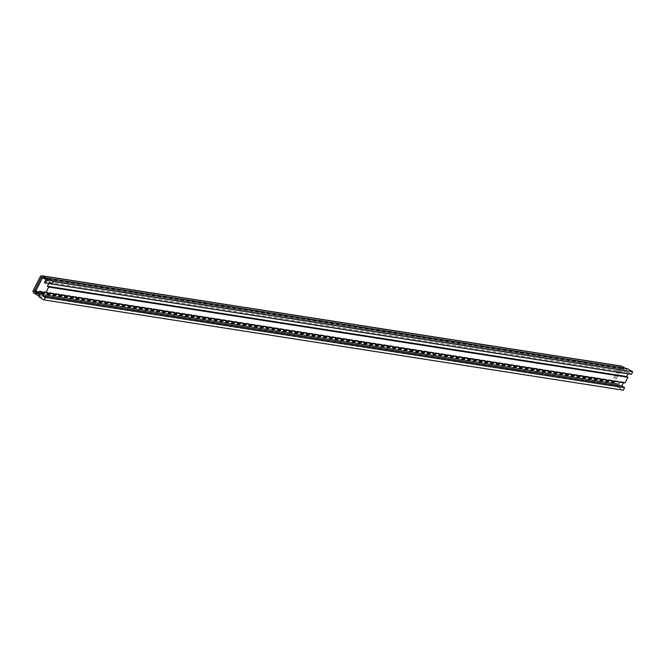 <?xml version="1.0" encoding="UTF-8"?>
<svg xmlns="http://www.w3.org/2000/svg" width="666" height="666" viewBox="0 0 666 666"><rect width="100%" height="100%" fill="white"/><g stroke="black" fill="none" stroke-linecap="round" stroke-linejoin="round"><path stroke-width="0.5" stroke-dasharray="3.33 2.5" d="M35.489 291.65L614.726 381.909L614.959 382.85L617.149 384.14L618.015 383.857L619.263 381.41L620.354 382.059L617.865 386.954L623.343 390.193M35.731 292.59L614.959 382.85M621.353 366.067A2.081 1.89 -81.1 0 0 619.388 367.149L612.529 380.611A2.081 1.89 -81.1 0 0 613.236 383.425L616.533 385.364A2.081 1.89 -81.1 0 0 619.105 384.507L620.354 382.059L41.126 291.8L620.354 382.059L619.263 381.41L40.027 291.15L619.263 381.41L618.015 383.857L38.786 293.598L618.015 383.857A0.691 0.633 98.9 0 1 617.149 384.14L38.345 293.947L617.149 384.14L613.861 382.201A0.691 0.633 98.9 0 1 613.627 381.26L620.487 367.798A0.691 0.633 98.9 0 1 621.345 367.507L624.633 369.455L622.444 368.156L621.586 368.448L614.726 381.909M38.628 296.695L617.865 386.954M623.468 382.675L623.734 382.142L625.049 382.925M44.505 291.883L623.734 382.142M627.988 373.809L628.571 372.66L631.418 374.342M49.342 282.401L628.571 372.66M627.214 368.589L624.725 373.484L623.626 372.843L624.875 370.388L624.633 369.455A0.691 0.633 98.9 0 1 624.875 370.388L623.626 372.843L624.725 373.484L625.973 371.037A2.081 1.89 -81.1 0 0 625.374 368.306M45.496 283.225L624.725 373.484L45.496 283.225M44.397 282.584L623.626 372.843L44.397 282.584M45.646 280.136L624.875 370.388L45.646 280.136M45.405 279.196L624.633 369.455L45.405 279.196M43.215 277.897L622.444 368.156M42.358 278.188L621.586 368.448M46.737 280.777L625.973 371.037M40.16 276.889L619.388 367.149M33.3 290.351L612.529 380.611M34.008 293.165L613.236 383.425M37.296 295.105L616.533 385.364M39.877 294.247L619.105 384.507M35.606 292.091L613.861 382.201M35.723 291.209L613.627 381.26M43.082 277.822L620.487 367.798M42.116 277.247L621.345 367.507M39.219 295.538L617.141 385.589M38.128 293.956L617.357 384.215M41.916 277.181L621.145 367.432"/><path stroke-width="1" d="M44.114 299.933L45.396 297.427L42.541 295.737L44.505 291.883L45.821 292.665L48.693 287.029L47.378 286.255L49.342 282.401L52.189 284.082L53.471 281.576L47.985 278.33L45.496 283.225L44.397 282.584L45.646 280.136L45.405 279.196L43.215 277.897L42.358 278.188L35.489 291.65L35.731 292.59L38.345 293.947L40.027 291.15L41.126 291.8L38.628 296.695L44.114 299.933L623.343 390.193L624.625 387.687L621.769 385.997L623.468 382.675M45.396 297.427L624.625 387.687M42.541 295.737L621.769 385.997M45.821 292.665L625.049 382.925L627.921 377.289L626.606 376.515L627.988 373.809M48.693 287.029L627.921 377.289M47.378 286.255L626.606 376.515M52.189 284.082L631.418 374.342L632.7 371.836L627.214 368.589L47.985 278.33M53.471 281.576L632.7 371.836M625.374 368.306A2.081 1.89 -81.1 0 0 625.257 368.231L621.969 366.283A2.081 1.89 -81.1 0 0 621.353 366.067L42.125 275.807A2.081 1.89 98.9 0 1 42.741 276.024L621.969 366.283M42.741 276.024L46.029 277.972A2.081 1.89 98.9 0 1 46.737 280.777L45.496 283.225L44.397 282.584L45.646 280.136A0.691 0.633 98.9 0 0 45.405 279.196L42.116 277.247A0.691 0.633 98.9 0 0 41.259 277.539L43.082 277.822M41.259 277.539L34.399 291A0.691 0.633 98.9 0 0 34.632 291.941L37.92 293.881A0.691 0.633 98.9 0 0 38.786 293.598L40.027 291.15L41.126 291.8L39.877 294.247A2.081 1.89 98.9 0 1 37.296 295.105L34.008 293.165A2.081 1.89 98.9 0 1 33.3 290.351L40.16 276.889A2.081 1.89 98.9 0 1 42.125 275.807M46.029 277.972L625.257 368.231M34.632 291.941L35.606 292.091M34.399 291L35.723 291.209M37.912 295.329L39.219 295.538"/></g></svg>
